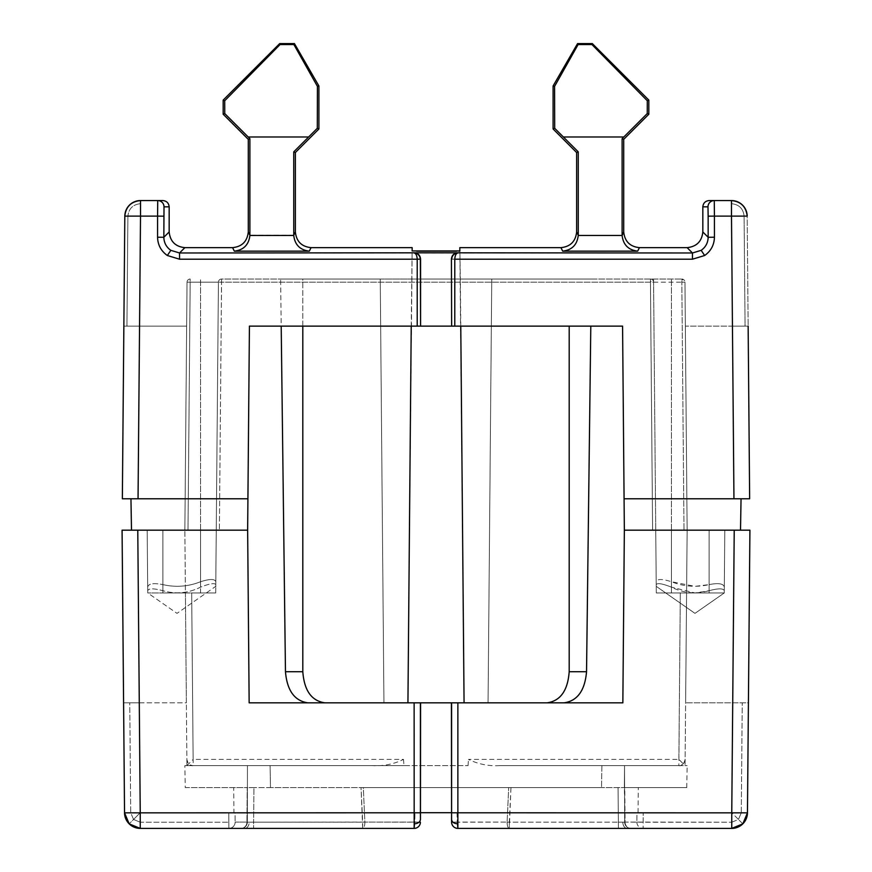 <?xml version="1.0" encoding="UTF-8"?>
<svg xmlns="http://www.w3.org/2000/svg" width="872" height="872" viewBox="0 0 872 872"><rect width="100%" height="100%" fill="white"/><g stroke="black" fill="none" stroke-linecap="round" stroke-linejoin="round"><path stroke-width="0.65" stroke-dasharray="4.36 3.27" d="M457.702 252.815C453.909 253.207 451.816 255.3 451.423 259.093L692.466 259.202L704.652 255.507C710.942 251.038 714.201 244.945 714.441 237.228L708.162 237.282C707.999 242.798 705.666 247.147 701.175 250.34L692.466 252.978L414.135 252.978C417.819 253.381 419.89 255.442 420.358 259.148L417.219 259.278L420.358 259.148M184.864 247.648L179.534 252.978L170.825 250.34C166.334 247.147 164.001 242.798 163.838 237.282L157.56 237.228C157.799 244.945 161.058 251.038 167.348 255.507L179.534 259.202L417.219 259.202C416.99 255.496 415.955 253.414 414.135 252.978L179.534 252.978L179.534 259.202M162.89 200.56L140.512 200.56C131.116 201.541 125.884 206.729 124.816 216.114L123.857 326.128L126.941 326.128L127.901 216.147C128.751 208.626 132.936 204.484 140.457 203.699C132.936 204.484 128.751 208.626 127.901 216.147L124.816 216.114L122.353 498.784L130.953 498.784L131.498 530.176L247.648 530.176L131.498 530.176L188.003 530.176L131.498 530.176L130.953 498.784L131.498 530.176L184.864 530.176L147.194 530.176L147.695 587.15C148.404 583.608 153.461 582.758 162.89 584.611C153.472 582.758 148.404 583.608 147.695 587.15L147.194 530.176L216.256 530.176L215.776 584.611C214.665 582.758 209.596 583.608 200.56 587.15C188.396 593.233 175.839 594.421 162.89 590.693C153.69 588.262 148.632 588.262 147.717 590.693L147.695 587.15L147.739 592.96L177.016 613.365L215.766 586.355L215.809 581.733L215.766 586.355L215.776 584.611L215.766 586.355L177.016 613.365L147.739 592.96L147.717 590.693C148.621 588.262 153.679 588.262 162.89 590.693C175.763 594.421 188.319 593.243 200.56 587.15C209.596 583.608 214.665 582.758 215.776 584.611L218.425 282.147L216.256 530.176L147.194 530.176L247.648 530.176L216.256 530.176L247.648 530.176L249.425 326.128L622.575 326.128L249.425 326.128L247.648 530.176L249.425 326.128L622.575 326.128L624.08 498.784L749.648 498.784L747.184 216.114L731.488 216.114L733.952 498.784M748.143 326.128L685.359 326.128L687.136 530.176L684.967 282.147L687.136 530.176L683.997 530.176L709.11 530.176L683.997 530.176L687.136 530.176L685.359 326.128L748.143 326.128L745.059 326.128L748.143 326.128L749.648 498.784L624.08 498.784L624.352 530.176L622.575 326.128L624.352 530.176L652.605 530.176L624.352 530.176L622.848 702.832L451.587 702.832L451.543 819.451L451.423 812.704L451.543 819.451L451.423 812.704L414.952 812.704L457.048 812.704L414.952 812.704L420.577 812.704L420.457 819.451L420.413 702.832L249.152 702.832L247.648 530.176L147.194 530.176L162.89 530.176L162.89 584.611C175.643 587.564 188.199 586.605 200.56 581.733C209.814 578.801 214.894 578.801 215.809 581.733L218.425 282.147L221.564 282.147L218.425 282.147A3.139 3.139 0 0 1 221.564 279.04L681.828 279.04L221.564 279.04A3.139 3.139 0 0 0 218.425 282.147A3.139 3.139 0 0 1 221.564 279.04A3.139 3.139 0 0 0 218.425 282.147L187.033 282.147L184.864 530.176L187.033 282.147L190.172 282.147L188.003 530.176L190.172 282.147L218.425 282.147A3.139 3.139 0 0 1 221.564 279.04L219.395 530.176L221.564 282.147L650.436 282.147L653.553 279.04L655.744 530.176L653.575 282.147L221.564 282.147L221.564 279.04A3.139 3.139 0 0 0 218.425 282.147L215.809 581.733C214.894 578.801 209.814 578.801 200.56 581.733C188.385 586.594 175.828 587.554 162.89 584.611L162.89 530.176L184.864 530.176L122.08 530.176L124.543 812.846L140.239 812.846L137.776 530.176L122.08 530.176L124.543 812.846A15.696 15.696 0 0 0 140.239 828.4L241.064 828.4A6.278 6.278 0 0 0 247.343 822.176L247.452 765.616L247.343 822.176L247.452 765.616L193.137 765.616C190.26 766.259 188.167 764.177 186.87 759.392L185.409 592.96L186.924 765.616L372.05 765.616C383.331 766.259 393.817 764.177 403.518 759.392L193.137 759.392L191.687 592.96L185.409 592.96L184.864 530.176L186.368 702.832L123.584 702.832L122.08 530.176M734.224 530.176L731.761 812.846L747.457 812.846L749.92 530.176L624.352 530.176L655.744 530.176L652.605 530.176L655.744 530.176L656.289 592.96L724.261 592.96L724.806 530.176L724.305 587.15C723.597 583.608 718.539 582.758 709.11 584.611C718.528 582.758 723.597 583.608 724.305 587.15L724.261 592.96L694.984 613.365L656.235 586.355L656.191 581.733L656.235 586.355L694.984 613.365L724.261 592.96L724.283 590.693C723.379 588.262 718.321 588.262 709.11 590.693C696.238 594.421 683.681 593.243 671.44 587.15C662.404 583.608 657.335 582.758 656.224 584.611C657.335 582.758 662.404 583.608 671.44 587.15L694.984 592.96L709.11 590.693C718.31 588.262 723.368 588.262 724.283 590.693L724.806 530.176L655.744 530.176L740.502 530.176L741.047 498.784L740.502 530.176L741.047 498.784L624.08 498.784M460.776 326.128L460.362 279.04L411.639 279.04L591.38 279.04L460.362 279.04L459.817 247.648M458.4 251.082L456.634 251.147M650.436 282.147L652.605 530.176L650.436 279.04A3.139 3.139 0 0 1 653.575 282.147A3.139 3.139 0 0 0 650.436 279.04A3.139 3.139 0 0 1 653.575 282.147L656.191 581.733C657.107 578.801 662.186 578.801 671.44 581.733C683.615 586.594 696.172 587.554 709.11 584.611L694.984 586.355L671.44 581.733C662.186 578.801 657.107 578.801 656.191 581.733L653.553 279.04M302.813 326.128L302.813 279.04L411.639 279.04L280.62 279.04L302.813 279.04L302.813 671.713L285.46 671.713L280.62 279.04L380.247 279.04L280.62 279.04L281.198 326.128M724.283 590.693L724.806 530.176L671.44 530.176L740.502 530.176L687.136 530.176L685.632 702.832L687.136 530.176L686.591 592.96L687.136 530.176L749.92 530.176L748.416 702.832L749.92 530.176M247.921 498.784L130.953 498.784L247.921 498.784L138.049 498.784L140.512 216.114L157.57 216.114L157.56 237.228M749.648 498.784L747.184 216.114L744.099 216.147C743.249 208.626 739.064 204.484 731.543 203.699C739.064 204.484 743.249 208.626 744.099 216.147L745.059 326.128L732.447 326.128L745.059 326.128L744.099 216.147L747.184 216.114C746.116 206.729 740.884 201.541 731.488 200.56L709.11 200.56M123.857 326.128L122.353 498.784L123.857 326.128L186.641 326.128L123.857 326.128L139.553 326.128L126.941 326.128L127.901 216.147L124.816 216.114A15.696 15.696 0 0 1 140.512 200.56L140.512 216.114L124.816 216.114A15.696 15.696 0 0 1 140.512 200.56L139.553 326.128L140.457 203.699M624.352 530.176L740.502 530.176L624.352 530.176L622.848 702.832L249.152 702.832L622.848 702.832L624.352 530.176L671.44 530.176L655.744 530.176L656.289 592.96L686.591 592.96L685.076 765.616L499.95 765.616C488.669 766.259 478.183 764.177 468.482 759.392L678.863 759.392L680.313 592.96L678.863 765.616C681.741 766.259 683.833 764.177 685.13 759.392L686.591 592.96L656.289 592.96L655.744 530.176L656.289 592.96L671.44 592.96L671.44 530.176L671.44 592.96L724.261 592.96L709.11 592.96L709.11 530.176L709.11 592.96L709.11 530.176L709.11 592.96L724.261 592.96L724.806 530.176L724.261 592.96M407.933 702.832L324.82 702.832L407.933 702.832L412.183 247.648M416.598 251.18L412.14 250.951M295.368 231.952L293.744 235.189L293.744 151.859L295.368 152.535M223.167 114.232L224.758 113.578L249.893 138.681L249.893 235.189L248.28 231.952M249.893 138.681L248.28 139.346M293.744 235.189L249.893 235.189M293.744 151.859L317.299 128.315L318.912 128.991M224.758 113.578L224.714 100.749L280.065 44.548L293.886 44.548L317.419 86.383L317.299 128.315M317.419 86.383L318.912 85.979M224.714 100.749L223.167 100.106M280.065 44.548L279.672 43.6M293.886 44.548L294.442 43.6M578.256 151.859L563.377 136.98L623.796 136.98L622.107 138.681L622.107 235.462L578.245 235.462L578.256 151.859L576.632 152.535M622.107 138.681L623.72 139.346M623.796 136.98L647.242 113.578L647.286 100.749L591.935 44.548L578.114 44.548L554.581 86.383L553.088 85.979M554.581 86.383L554.701 128.315L553.088 128.991M578.114 44.548L577.558 43.6M591.935 44.548L592.328 43.6M647.286 100.749L648.833 100.106M647.242 113.578L648.833 114.232M554.701 128.315L563.377 136.98M464.068 702.832L564.151 702.832C577.46 700.881 584.927 690.504 586.54 671.713L569.187 671.713C567.803 690.504 560.467 700.881 547.18 702.832L464.068 702.832L459.871 250.94M411.224 326.128L412.129 250.94M122.353 498.784L138.049 498.784M732.447 326.128L731.379 203.699L732.447 326.128M731.379 203.699L731.346 200.56L731.379 203.699M420.577 326.128L420.577 259.093C420.184 255.3 418.091 253.207 414.298 252.815M451.423 259.093L451.423 326.128M164.012 206.838A6.278 6.278 90 0 0 157.734 200.56L157.57 216.114L163.849 216.169L164.012 206.838L169.168 206.838M731.543 203.699L731.488 200.56A15.696 15.696 0 0 1 747.184 216.114A15.696 15.696 0 0 0 731.488 200.56L731.488 216.114L714.43 216.114L714.266 200.56A6.278 6.278 -90 0 0 707.988 206.838L708.162 237.282L702.832 231.952M560.947 247.648L562.691 251.147C571.956 250.035 577.144 244.803 578.245 235.462M562.691 251.147L637.672 251.147C628.407 250.035 623.218 244.803 622.107 235.462M249.893 235.462C248.782 244.803 243.593 250.035 234.328 251.147L309.309 251.147C300.044 250.035 294.856 244.803 293.755 235.462M653.575 282.147L681.828 282.147L681.828 279.04A3.139 3.139 0 0 1 684.967 282.147A3.139 3.139 0 0 0 681.828 279.04L684.967 282.147L681.828 282.147L683.997 530.176L681.806 279.04M190.172 279.04A3.139 3.139 0 0 0 187.033 282.147A3.139 3.139 0 0 1 190.172 279.04L190.172 282.147L190.172 279.04A3.139 3.139 0 0 0 187.033 282.147M451.642 326.128L451.642 259.148C452.11 255.442 454.181 253.381 457.865 252.978C456.045 253.414 455.01 255.496 454.781 259.202L451.642 259.148M285.46 671.713C287.073 690.504 294.54 700.881 307.849 702.832L383.942 702.832L380.247 279.04L383.942 702.832L324.82 702.832C311.533 700.881 304.197 690.504 302.813 671.713M324.82 702.832L307.849 702.832M586.54 671.713L590.802 326.128M569.187 671.713L569.187 326.128M488.058 702.832L491.754 279.04L488.058 702.832M564.151 702.832L547.18 702.832M403.518 759.392L403.943 765.616L468.057 765.616L270.102 765.616L270.473 787.59L253.926 787.59L508.692 787.59L363.308 787.59L364.888 822.067L414.789 822.067A6.278 0.654 90 0 1 414.789 822.122A6.278 0.654 90 0 1 414.135 828.4L362.687 828.4L414.135 828.4A6.278 6.278 0 0 0 420.413 822.231A6.278 6.278 0 0 1 414.135 828.4A6.278 6.278 0 0 0 420.413 822.231L414.789 822.067L414.952 812.704L414.789 822.067A6.278 0.654 -90 0 1 414.789 822.122A6.278 0.654 -90 0 1 414.135 828.4L140.239 828.4L129.187 823.855L124.543 812.846L130.713 812.791L129.754 702.832L139.28 702.832L123.584 702.832L129.754 702.832L130.713 812.791L133.558 819.451L140.239 812.704L228.791 812.704L140.239 812.704L129.187 823.855L133.558 819.451L140.239 822.231L133.558 819.451L130.713 812.791L124.543 812.846M419.094 822.165L364.888 822.067A6.278 2.213 -90 0 1 364.888 822.122A6.278 2.213 90 0 1 362.687 828.4L244.749 828.4L362.687 828.4L361.041 787.59L270.473 787.59L270.102 765.616L247.452 765.616L247.343 822.176A6.278 6.278 0 0 1 241.064 828.4L244.749 828.4L241.064 828.4A6.278 6.278 0 0 0 247.343 822.176A6.278 6.278 0 0 1 241.064 828.4A6.278 5.875 -90 0 0 246.94 822.122A6.278 5.875 90 0 1 241.064 828.4M507.112 822.122A6.278 2.213 90 0 0 509.313 828.4L630.936 828.4A6.278 6.278 0 0 1 624.657 822.176L624.548 765.616L678.863 765.616C682.623 765.224 684.716 763.153 685.13 759.392L685.076 765.616L601.898 765.616L624.548 765.616L624.657 822.176A6.278 6.278 0 0 0 630.936 828.4L509.313 828.4L510.959 787.59L601.527 787.59L508.692 787.59L510.959 787.59L509.313 822.176L624.657 822.176A6.278 6.278 0 0 0 630.936 828.4A6.278 6.278 0 0 1 624.657 822.176L622.815 822.198A6.278 4.436 90 0 0 627.251 828.4A6.278 4.436 -90 0 1 622.815 822.198L618.379 822.176L618.379 828.4L618.379 822.176L509.313 822.176L509.313 828.4A6.278 2.213 -90 0 1 507.112 822.122A6.278 2.213 -90 0 1 507.112 822.067L508.692 787.59L507.112 822.067L509.313 822.176L507.112 822.067A6.278 2.213 90 0 0 507.112 822.122M457.865 828.4A6.278 6.278 0 0 1 451.587 822.231A6.278 6.278 0 0 0 457.865 828.4A6.278 6.278 0 0 1 451.587 822.231L457.211 822.067A6.278 0.654 90 0 0 457.211 822.122A6.278 0.654 -90 0 0 457.865 828.4L457.822 823.855C454.05 823.593 451.958 822.122 451.543 819.451L451.587 822.231L507.112 822.067L457.211 822.067L457.048 812.704L451.423 812.704L457.048 812.704L457.211 822.067A6.278 0.654 -90 0 0 457.211 822.122A6.278 0.654 90 0 0 457.865 828.4L731.761 828.4L643.111 828.4L731.761 828.4L731.761 822.231L738.442 819.451L731.761 812.704L643.209 812.704L731.761 812.704L742.813 823.855L731.761 828.4A15.696 15.696 0 0 0 747.457 812.846L748.416 702.832L685.632 702.832L748.416 702.832M625.061 822.122A6.278 5.875 90 0 0 630.936 828.4A6.278 5.875 -90 0 1 625.061 822.067L624.777 787.59L638.282 787.59L624.352 787.59L624.548 765.616L624.352 787.59L686.755 787.59L624.352 787.59L625.061 822.067L636.865 822.067L636.963 812.704L643.209 812.704L636.963 812.704L636.865 822.067L731.761 822.231L643.111 822.231L643.209 812.704L643.111 828.4L643.111 822.231L625.061 822.067A6.278 5.875 90 0 0 625.061 822.122M364.888 822.122A6.278 2.213 -90 0 1 362.687 828.4L362.687 822.176L253.621 822.176L364.888 822.067L363.308 787.59L361.041 787.59L362.687 822.176L364.888 822.067A6.278 2.213 90 0 1 364.888 822.122M233.936 812.704L228.791 812.704L235.037 812.704L235.135 822.067L235.037 812.704L233.936 812.704L233.718 787.59L247.223 787.59L246.94 822.067L247.223 787.59L233.718 787.59M185.245 787.59L247.648 787.59L185.245 787.59L184.864 765.616L372.05 765.616M618.074 787.59L601.527 787.59L624.352 787.59L618.074 787.59L618.379 822.176L618.074 787.59M247.648 530.176L249.152 702.832L247.648 530.176L137.776 530.176M420.413 702.832L420.577 812.704M451.423 812.704L451.587 702.832M451.423 702.832L420.577 702.832M403.943 765.616L193.192 765.616L191.687 592.96L215.711 592.96L147.739 592.96L215.711 592.96L216.256 530.176L215.711 592.96L162.89 592.96L185.409 592.96L184.864 530.176L186.368 702.832L123.584 702.832M678.808 765.616L499.95 765.616M601.898 765.616L601.527 787.59L601.898 765.616M228.889 828.4L228.791 812.704L228.889 828.4A6.278 6.246 90 0 0 235.135 822.122A6.278 6.246 -90 0 0 235.135 822.067L246.94 822.067L235.135 822.067A6.278 6.246 90 0 1 235.135 822.122A6.278 6.246 -90 0 1 228.889 828.4L140.239 828.4L140.239 822.231L228.889 822.231L140.239 822.231L140.239 828.4L140.239 812.846L414.135 812.846L414.135 828.4M184.864 765.616L186.924 765.616L186.87 759.392C187.284 763.153 189.377 765.224 193.137 765.616L193.192 765.616M468.057 765.616L468.482 759.392M732.72 702.832L742.246 702.832L732.72 702.832L731.761 812.704L732.72 702.832M601.527 787.59L270.473 787.59L601.527 787.59M685.076 765.616L687.136 765.616L685.076 765.616L678.863 759.392M215.711 592.96L216.256 530.176L215.711 592.96M147.739 592.96L147.194 530.176L147.739 592.96L162.89 592.96L147.739 592.96L147.194 530.176L147.739 592.96M140.239 812.704L139.28 702.832L140.239 812.704M747.457 812.846L741.287 812.791L742.246 702.832L741.287 812.791L738.442 819.451L741.287 812.791L747.457 812.846L742.813 823.855L738.442 819.451L731.761 822.231L731.761 828.4L731.761 812.846L457.865 812.846L457.865 702.832M457.822 823.855L457.865 812.846L451.587 812.791M253.926 787.59L247.648 787.59L253.926 787.59L253.621 822.176L253.926 787.59M414.178 823.855C417.961 823.593 420.053 822.122 420.457 819.451M186.924 765.616L193.137 759.392M704.652 255.507L701.175 250.34M167.348 255.507L170.825 250.34M671.44 581.733L671.44 279.04L671.44 581.733M200.56 581.733L200.56 279.04L200.56 581.733M162.89 590.693L162.89 530.176L162.89 590.693M200.56 587.15L200.56 530.176L200.56 587.15M417.219 259.278L417.219 326.128M714.441 237.228L714.43 216.114L708.151 216.169M454.781 326.128L454.781 259.278M232.584 247.648L234.328 251.147M309.309 251.147L311.053 247.648M637.672 251.147L639.416 247.648M687.136 247.648L692.466 252.978L692.466 259.202M169.168 231.952L163.838 237.282L163.849 216.169M702.832 206.838L707.988 206.838M248.204 136.98L308.623 136.98M623.72 231.952L622.107 235.189M578.256 235.189L576.632 231.952M420.358 326.128L420.577 259.093M636.865 822.122A6.278 6.246 90 0 0 643.111 828.4A6.278 6.246 -90 0 1 636.865 822.067A6.278 6.246 90 0 0 636.865 822.122M249.185 822.198L253.621 822.176L253.621 828.4L253.621 822.176L249.185 822.198A6.278 4.436 90 0 1 244.749 828.4A6.278 4.436 -90 0 0 249.185 822.198L247.343 822.176L249.185 822.198M414.135 702.832L414.135 812.846L420.413 812.791M162.89 592.96L162.89 530.176L162.89 592.96M200.56 592.96L200.56 530.176L200.56 592.96M686.755 787.59L687.136 765.616M742.813 823.855L741.255 825.195L742.813 823.855M129.187 823.855L130.746 825.195L129.187 823.855M638.064 812.704L638.282 787.59"/><path stroke-width="1.31" d="M748.143 326.128L749.648 498.784L624.08 498.784L622.575 326.128L451.642 326.128L451.423 259.093C451.816 255.3 453.909 253.207 457.702 252.815L692.466 252.978L701.175 250.34C705.666 247.147 707.999 242.798 708.162 237.282L714.441 237.228C714.201 244.945 710.942 251.038 704.652 255.507L692.466 259.202L454.781 259.202C455.01 255.496 456.045 253.414 457.865 252.978C454.181 253.381 452.11 255.442 451.642 259.148M163.838 237.282C164.001 242.798 166.334 247.147 170.825 250.34L179.534 252.978L414.298 252.815C418.091 253.207 420.184 255.3 420.577 259.093L417.219 259.202L420.358 259.148C419.89 255.442 417.819 253.381 414.135 252.978C415.955 253.414 416.99 255.496 417.219 259.202L179.534 259.202L167.348 255.507C161.058 251.038 157.799 244.945 157.56 237.228L163.838 237.282L169.168 231.952L169.168 206.838C168.765 203.056 166.672 200.963 162.89 200.56L157.734 200.56A6.278 6.278 90 0 1 164.012 206.838L163.838 237.282M576.632 231.952L578.256 235.189L578.256 151.859L576.632 152.535L576.632 231.952C575.64 241.413 570.408 246.645 560.947 247.648L459.817 247.648L459.849 250.962M459.609 250.994L458.4 251.082M456.634 251.147L416.598 251.18M123.857 326.128L124.816 216.114L140.512 216.114L138.049 498.784L247.921 498.784L249.425 326.128L417.219 326.128L417.219 259.278M457.702 252.815L414.298 252.815M578.256 151.859L554.701 128.315L554.581 86.383L578.114 44.548L591.935 44.548L647.286 100.749L647.242 113.578L622.107 138.681L623.72 139.346L623.72 231.952C624.723 241.413 629.955 246.645 639.416 247.648L687.136 247.648C696.608 246.645 701.829 241.424 702.832 231.952L702.832 206.838C703.235 203.056 705.328 200.963 709.11 200.56L731.488 200.56L731.488 216.114L714.43 216.114L714.441 237.228M459.871 250.94L412.129 250.94L412.183 247.648L311.053 247.648C301.592 246.645 296.36 241.413 295.368 231.952L295.368 152.535L318.912 128.991L318.912 85.979L294.442 43.6L279.672 43.6L223.167 100.106L223.167 114.232L248.28 139.346L248.28 231.952C247.277 241.413 242.045 246.645 232.584 247.648L184.864 247.648C175.392 246.645 170.171 241.424 169.168 231.952M420.358 259.148L420.577 326.128L420.577 259.093M420.358 326.128L417.219 326.128M451.423 259.093L451.642 326.128M451.423 326.128L420.577 326.128M137.776 530.176L140.239 812.846L124.543 812.846L122.08 530.176L247.648 530.176L247.921 498.784M624.08 498.784L624.352 530.176L749.92 530.176L747.457 812.846L731.761 812.846L734.224 530.176M749.92 530.176L740.502 530.176L741.047 498.784L749.648 498.784M122.08 530.176L131.498 530.176L130.953 498.784L122.353 498.784L124.816 216.114C125.884 206.729 131.116 201.541 140.512 200.56L157.734 200.56L157.57 216.114L140.512 216.114L140.512 200.56A15.696 15.696 0 0 0 124.816 216.114A15.696 15.696 0 0 1 140.512 200.56L140.457 203.699M311.053 247.648L309.309 251.147C300.044 250.035 294.856 244.803 293.755 235.462L293.744 151.859L317.299 128.315L317.419 86.383L318.912 85.979M317.299 128.315L318.912 128.991M317.419 86.383L293.886 44.548L294.442 43.6M293.886 44.548L280.065 44.548L279.672 43.6M280.065 44.548L224.714 100.749L223.167 100.106M224.714 100.749L224.758 113.578L223.167 114.232M224.758 113.578L249.893 138.681L248.28 139.346M293.744 151.859L295.368 152.535M249.893 138.681L249.893 235.462C248.782 244.803 243.593 250.035 234.328 251.147L232.584 247.648M554.701 128.315L553.088 128.991L553.088 85.979L577.558 43.6L592.328 43.6L648.833 100.106L648.833 114.232L623.72 139.346M554.581 86.383L553.088 85.979M576.632 152.535L553.088 128.991M647.242 113.578L648.833 114.232M647.286 100.749L648.833 100.106M591.935 44.548L592.328 43.6M578.114 44.548L577.558 43.6M578.256 235.189L578.245 235.462C577.144 244.803 571.956 250.035 562.691 251.147L560.947 247.648M578.245 235.462L622.107 235.462L623.72 231.952M622.107 138.681L622.107 235.189M138.049 498.784L122.353 498.784M707.988 206.838A6.278 6.278 -90 0 1 714.266 200.56L714.43 216.114L708.151 216.169L707.988 206.838L702.832 206.838M731.543 203.699L731.488 200.56A15.696 15.696 0 0 1 747.184 216.114C746.116 206.729 740.884 201.541 731.488 200.56A15.696 15.696 0 0 1 747.184 216.114L731.488 216.114L733.952 498.784M622.107 235.462C623.218 244.803 628.407 250.035 637.672 251.147L562.691 251.147M307.849 702.832C294.54 700.881 287.073 690.504 285.46 671.713L281.198 326.128M407.933 702.832L411.224 326.128M285.46 671.713L302.813 671.713L302.813 326.128M302.813 671.713C304.197 690.504 311.533 700.881 324.82 702.832M547.18 702.832C560.467 700.881 567.803 690.504 569.187 671.713L586.54 671.713L590.802 326.128M586.54 671.713C584.927 690.504 577.46 700.881 564.151 702.832M569.187 671.713L569.187 326.128M464.068 702.832L460.776 326.128M241.064 828.4L228.889 828.4M420.577 702.832L420.457 819.451C420.042 822.122 417.95 823.593 414.178 823.855L414.135 702.832L622.848 702.832L624.352 530.176M748.416 702.832L747.457 812.846A15.696 15.696 0 0 1 731.761 828.4L457.865 828.4A6.278 6.278 0 0 1 451.587 822.231L451.423 702.832M419.094 822.165L420.413 822.231A6.278 6.278 0 0 1 414.135 828.4L140.239 828.4L129.187 823.855L124.543 812.846L123.584 702.832M247.648 530.176L249.152 702.832L414.135 702.832M420.577 812.704L451.423 812.704M457.865 702.832L457.865 828.4M457.822 823.855C454.04 823.593 451.947 822.122 451.543 819.451L451.587 812.791L731.761 812.846L731.761 828.4L742.813 823.855L747.457 812.846M124.543 812.846A15.696 15.696 0 0 0 140.239 828.4L140.239 812.846L420.413 812.791L420.457 819.451M414.135 828.4L414.178 823.855M704.652 255.507L701.175 250.34M687.136 247.648L692.466 252.978L692.466 259.202M167.348 255.507L170.825 250.34M157.56 237.228L157.57 216.114L163.849 216.169M454.781 259.278L454.781 326.128M639.416 247.648L637.672 251.147M309.309 251.147L234.328 251.147M184.864 247.648L179.534 252.978L179.534 259.202M249.893 235.462L293.755 235.462M248.204 136.98L308.623 136.98M563.377 136.98L623.796 136.98M169.168 206.838L164.012 206.838M702.832 231.952L708.162 237.282L708.151 216.169M248.28 231.952L249.893 235.189M293.744 235.189L295.368 231.952M451.587 812.791L451.587 702.832M420.413 702.832L420.413 812.791"/></g></svg>
